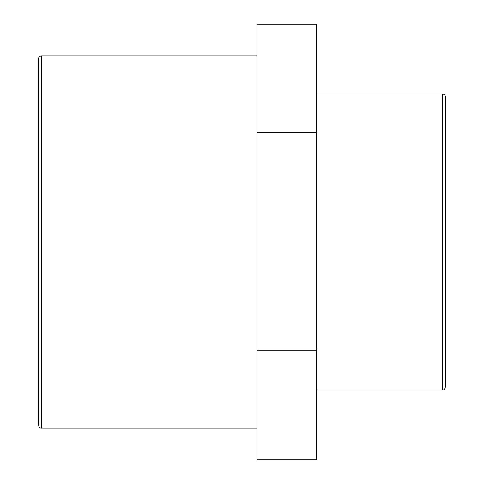 <?xml version="1.0" encoding="UTF-8"?>
<svg xmlns="http://www.w3.org/2000/svg" width="484" height="484" viewBox="0 0 484 484"><rect width="100%" height="100%" fill="white"/><g stroke="black" fill="none" stroke-linecap="round" stroke-linejoin="round"><path stroke-width="0.73" d="M256.889 132.416L256.889 459.8L316.457 459.8L316.457 24.2L256.889 24.2L256.889 132.416L316.457 132.416M256.889 350.216L316.457 350.216M445.51 386.825L445.51 97.175A3.128 3.128 0 0 0 442.388 94.047L442.388 389.953C442.818 389.487 443.828 391.223 445.51 386.825M38.49 58.987L38.49 425.012C39.295 427.426 40.341 428.473 41.612 428.14L41.612 55.86A3.128 3.128 0 0 0 38.49 58.987M442.388 94.047L316.457 94.047M442.388 389.953L316.457 389.953M256.889 55.86L41.612 55.86M256.889 428.14L41.612 428.14"/></g></svg>
